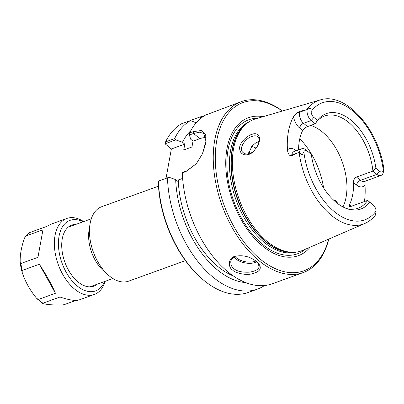 <?xml version="1.0" encoding="UTF-8"?>
<svg xmlns="http://www.w3.org/2000/svg" width="404" height="404" viewBox="0 0 404 404"><rect width="100%" height="100%" fill="white"/><g stroke="black" fill="none" stroke-linecap="round" stroke-linejoin="round"><path stroke-width="0.61" d="M185.416 260.62L128.644 281.154A39.582 23.296 -109.9 0 1 109.358 275.972A39.582 23.296 -109.9 0 1 108.464 275.22A39.582 23.296 -109.9 0 1 90.001 224.18A39.582 23.296 -109.9 0 1 101.717 206.712L158.484 186.173M158.272 181.159L158.267 181.199A89.461 52.651 70.1 0 0 201.172 278.053L202.025 278.795A90.9 53.5 -109.9 0 1 158.444 181.103L168.988 177.28L158.272 181.159A847.915 3.974 -20.1 0 0 158.444 181.103M166.019 178.356L171.357 148.98L165.064 143.779L175.78 139.905L174.619 138.612L165.574 141.885A847.915 685.507 -110.5 0 0 165.064 143.779M108.464 275.22L103.838 271.18A31.744 18.68 -109.9 0 1 89.032 230.245L90.001 224.18M205.838 137.628A23.089 13.276 -50.7 0 0 199.879 138.663L193.026 141.148L191.961 146.985L183.734 149.96L184.795 144.122L171.357 148.98M190.703 130.795A83.391 49.081 70.1 0 0 182.482 142.223L184.795 144.122M264.484 285.537A90.9 53.5 -109.9 0 1 257.414 289.148L248.369 292.42A90.9 53.5 -109.9 0 1 202.025 278.795M257.414 289.148A90.9 53.5 -109.9 0 1 167.488 177.836M191.259 120.15L200.303 116.877A90.9 53.5 -109.9 0 1 203.318 116.438M175.78 139.905L182.482 142.223M165.574 141.885A90.9 53.5 -109.9 0 1 181.502 123.791L190.547 120.518L196.177 122.841M257.707 262.534L259.176 266.685C258.424 269.534 255.091 271.362 249.182 272.165C241.915 272.453 236.825 271.281 233.906 268.645C231.785 267.246 230.745 264.878 230.785 261.529C231.401 258.934 233.088 257.126 235.845 256.106M306.303 109.807L299.505 112.262L299.667 111.378L306.863 109.671A65.721 38.678 70.1 0 1 320.084 99.97L255.434 118.922A69.897 41.137 70.1 0 0 246.915 123.382A69.897 41.137 70.1 0 0 233.896 179.618A69.897 41.137 70.1 0 0 267.499 241.698A69.897 41.137 70.1 0 0 293.556 252.308A69.897 41.137 70.1 0 0 302.95 250.288L364.767 223.493C368.902 221.68 372.463 218.867 375.452 215.059L376.079 211.014A5.424 3.192 70.1 0 0 373.483 205.318A5.424 3.192 70.1 0 0 373.362 205.217L367.595 200.399A49.061 28.871 -109.9 0 1 358.096 208.232A49.061 28.871 -109.9 0 1 346.284 208.439M311.292 154.338L307.666 151.364A5.424 3.192 70.1 0 0 303.818 151.778L302.647 154.166C302.157 155.06 301.576 155.05 300.904 154.146L299.445 152.076L291.572 155.904L291.733 155.015A8.312 4.893 -109.9 0 1 294.168 151.51L301.844 148.733A8.312 4.893 -109.9 0 1 305.894 149.818L311.292 154.338A50.722 29.851 70.1 0 0 347.455 208.858A50.722 29.851 70.1 0 0 369.736 202.242M295.501 151.025A4.328 2.49 129.3 0 1 295.561 150.283A12.64 7.439 70.1 0 0 287.446 150C287.754 152.348 288.491 154.121 289.663 155.308L291.572 155.904M287.446 150A66.423 39.092 -109.9 0 1 293.511 116.63A12.64 7.439 70.1 0 0 299.611 127.997L302.667 130.502A49.061 28.871 70.1 0 0 298.566 149.919M299.667 111.378L297.435 112.554L293.511 116.63M375.907 168.276A50.722 29.851 70.1 0 0 351.061 120.24A50.722 29.851 70.1 0 0 317.463 120.367L315.216 123.801A49.061 28.871 -109.9 0 1 324.72 115.968A49.061 28.871 -109.9 0 1 372.922 171.104L375.907 168.276L379.533 171.251A5.424 3.192 70.1 0 0 383.381 170.831L383.765 169.695L383.366 172.119A8.312 4.893 -109.9 0 1 380.967 175.467A8.312 4.893 -109.9 0 1 376.917 174.377L360.459 180.33L356.464 177.053C354.495 178.113 353.5 179.937 353.48 182.522L356.535 185.027A12.64 7.439 70.1 0 0 364.984 184.886L365.145 181.189M364.984 184.886A67.003 39.435 -109.9 0 1 364.453 201.535M252.177 134.285C247.177 135.406 238.522 143.526 239.724 149.051C240.006 155.676 248.642 157.166 254.136 150.778L257.479 146.011C262.044 138.123 258.611 131.679 252.177 134.285M333.209 199.768L336.184 200.854L337.875 203.727M254.273 150.636C250.339 154.328 246.763 155.075 243.541 152.879C237.471 149.152 245.698 137.628 252.616 136.259C254.459 135.577 256.187 135.688 257.797 136.592C259.641 138.522 259.499 141.723 257.383 146.197M258.984 141.349L255.49 143.122L251.95 146.112L248.364 154.035M232.744 270.155C234.684 272.781 245.713 275.644 252.01 273.786C260.282 271.746 262.342 268.16 258.191 263.034L256.585 261.534C250.056 256.55 242.945 254.798 235.259 256.277C227.634 257.656 228.048 267.781 232.744 270.155M282.446 110.999A90.9 53.5 70.1 0 0 241.375 101.616L205.368 115.16A90.9 53.5 70.1 0 0 189.587 132.946A441.466 348.566 -89.4 0 0 189.375 134.987L193.551 133.477L199.586 132.209L203.747 133.456L205.939 141.188L202.439 153.838M196.45 163.58L186.754 170.857L182.583 172.362A441.466 80.815 -27.7 0 0 182.325 172.912L185.885 171.624L196.344 163.716L202.515 153.677L206 142.602L205.681 134.264L201.283 130.512L193.147 131.659L189.587 132.946M182.325 172.912A90.9 53.5 70.1 0 0 227.937 271.897A90.9 53.5 70.1 0 0 272.23 283.79L303.217 272.579A90.9 53.5 70.1 0 0 328.78 239.092M241.375 101.616A90.9 53.5 70.1 0 0 214.009 171.447A90.9 53.5 70.1 0 0 258.924 260.686A90.9 53.5 70.1 0 0 303.217 272.579M328.659 239.143A89.461 52.651 -109.9 0 1 260.232 259.121A89.461 52.651 -109.9 0 1 216.337 143.021A89.461 52.651 -109.9 0 1 282.32 111.039M310.206 247.142A73.356 43.172 -109.9 0 1 262.6 246.087A73.356 43.172 -109.9 0 1 225.74 162.792A73.356 43.172 -109.9 0 1 263.019 116.695M200.303 116.877L200.717 118.382M351.258 206.308L349.43 204.808L349.329 206.434L351.142 206.348L367.595 200.399L371.594 203.672A8.312 4.893 -109.9 0 1 371.781 203.833L373.483 205.318M302.667 130.502C303.737 128.775 305.358 127.467 307.535 126.578L303.54 123.301A8.312 4.893 -109.9 0 1 299.505 112.262A4.328 2.459 10.3 0 1 297.435 112.554M306.863 109.671L307.156 109.651A8.312 4.893 -109.9 0 0 311.216 120.523L315.216 123.801L307.535 126.578M356.464 177.053L372.922 171.104L376.917 174.377L379.533 171.251M349.43 204.808A49.061 28.871 70.1 0 0 353.48 182.522M342.966 206.939A49.061 28.871 70.1 0 0 341.34 159.479A49.061 28.871 70.1 0 0 310.696 125.437M307.156 109.651L309.217 108.393C310.131 107.959 310.681 108.141 310.868 108.934L311.12 111.595A5.424 3.192 70.1 0 0 313.837 117.397L317.463 120.367M383.765 169.695L383.765 168.332C378.381 128.871 345.531 91.471 320.084 99.97M375.998 212.413L375.579 213.953M251.652 146.44A49.061 28.871 -109.9 0 1 255.06 147.647A49.061 28.871 -109.9 0 1 256.207 148.172M299.445 152.076A8.312 4.893 -109.9 0 1 301.844 148.733M174.619 138.612A90.9 53.5 -109.9 0 1 190.547 120.518M193.026 141.148L190.708 139.249L189.375 134.987M182.628 178.406L178.28 179.977A79.361 46.707 70.1 0 0 233.35 275.967M178.28 179.977L178.002 181.502L175.689 179.603A83.391 49.081 70.1 0 0 245.607 282.573M175.689 179.603L168.988 177.28M75.967 300.399L64.069 304.702L62.004 304.964C53.919 305.161 47.616 304.712 43.102 303.616L42.935 303.192L60.009 297.016C69.23 300.121 75.644 301.081 79.245 299.894L94.349 294.43A40.4 23.775 70.1 0 0 105.237 281.285M43.102 303.616L42.935 303.192A40.4 23.775 70.1 0 1 40.632 301.455A40.4 23.775 70.1 0 1 38.38 299.455L36.577 298.268C29.982 290.254 25.174 281.598 22.149 272.296L20.2 262.393C19.907 254.833 21.402 246.622 24.674 237.769L25.886 235.976L42.96 229.8L37.956 257.328L20.887 263.504L20.2 262.393M22.149 272.296L22.245 270.417L39.319 264.241C46.268 274.75 51.646 284.431 55.449 293.279L38.38 299.455M39.319 264.241L55.449 293.279M83.643 221.584A40.4 23.775 70.1 0 0 66.867 218.448L51.757 223.912L46.157 226.619L29.083 232.795L29.25 233.219M66.867 218.448A40.4 23.775 70.1 0 0 54.702 249.485A40.4 23.775 70.1 0 0 74.664 289.143A40.4 23.775 70.1 0 0 94.349 294.43M83.067 221.791A37.516 22.079 70.1 0 0 58.605 239.597A37.516 22.079 70.1 0 0 77.285 286.012A37.516 22.079 70.1 0 0 104.666 281.492M75.77 224.432A32.466 19.104 70.1 0 0 62.15 239.446A32.466 19.104 70.1 0 0 77.295 281.305A32.466 19.104 70.1 0 0 78.028 281.926A32.466 19.104 70.1 0 0 97.369 284.133M233.926 257.065A14.428 8.201 -169.7 0 0 235.689 258.833A14.428 8.201 -169.7 0 0 256.964 261.853M255.894 260.994A13.564 7.706 10.3 0 1 235.007 256.459M299.122 152.273A65.721 38.678 70.1 0 0 331.431 215.418A65.721 38.678 70.1 0 0 364.767 223.493M193.147 131.659L193.551 133.477L199.879 138.663M186.754 170.857L185.885 171.624M250.884 153.187A45.45 26.75 70.1 0 0 248.596 152.237M371.594 203.672L373.362 205.217M376.079 211.014A62.261 36.643 -109.9 0 1 334.441 211.711A62.261 36.643 -109.9 0 1 303.818 151.778M299.611 127.997A4.328 2.49 129.3 0 1 303.54 123.301L311.216 120.523L313.837 117.397M311.12 111.595A62.261 36.643 -109.9 0 1 352.758 110.903A62.261 36.643 -109.9 0 1 383.381 170.831M309.217 108.393L310.868 108.934M300.904 154.146L302.647 154.166M323.599 187.921A57.716 33.966 70.1 0 0 299.763 138.809M305.894 149.818L307.666 151.364M380.967 175.467L364.509 181.416A8.312 4.893 -109.9 0 1 360.459 180.33A4.328 2.49 129.3 0 0 356.535 185.027M289.663 155.308A4.328 2.459 -169.7 0 0 291.733 155.015L298.531 152.555M296.172 150.783L295.561 150.283M246.915 123.382L245.677 124.366A69.377 40.829 70.1 0 0 232.749 180.194A69.377 40.829 70.1 0 0 266.105 241.809A69.377 40.829 70.1 0 0 291.966 252.343L293.556 252.308M246.773 123.493A69.316 40.794 70.1 0 0 232.214 178.927A69.316 40.794 70.1 0 0 265.771 241.885A69.316 40.794 70.1 0 0 293.37 252.313M248.859 121.968A69.316 40.794 70.1 0 0 230.24 176.149A69.316 40.794 70.1 0 0 264.277 242.425A69.316 40.794 70.1 0 0 295.95 252.147M257.752 118.241A71.291 41.955 70.1 0 0 226.932 167.453A71.291 41.955 70.1 0 0 262.686 244.496A71.291 41.955 70.1 0 0 305.171 249.324M29.083 232.795A40.4 23.775 70.1 0 0 25.886 235.976M20.887 263.504A40.4 23.775 70.1 0 0 22.245 270.417M20.266 262.969A39.678 23.351 70.1 0 0 21.983 271.7M91.299 218.817L68.236 227.154M112.893 278.518L89.834 286.855M257.298 146.369L257.479 146.011M254.399 150.5L254.136 150.778M25.351 236.436L28.886 232.891M42.743 303.485L37.047 298.788"/></g></svg>

